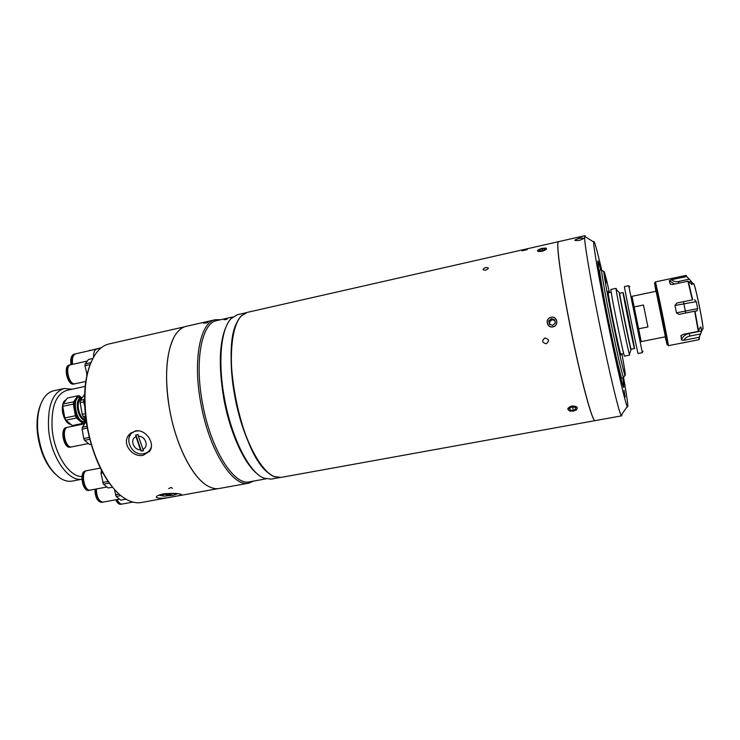 <?xml version="1.0" encoding="UTF-8"?>
<svg xmlns="http://www.w3.org/2000/svg" width="740" height="740" viewBox="0 0 740 740"><rect width="100%" height="100%" fill="white"/><g stroke="black" fill="none" stroke-linecap="round" stroke-linejoin="round"><path stroke-width="1.11" d="M656.315 291.227L631.849 296.351L633.893 306.998L643.458 305.019L647.926 326.932L638.343 328.856L641.071 341.621L665.593 336.756M641.219 341.593L631.988 296.324M642.338 352.666L628.695 285.686L624.486 286.574C623.589 284.558 637.871 354.682 638.111 353.489L642.338 352.666M638.343 328.856L633.893 306.998M647.926 326.932L643.458 305.019M634.476 348.559C634.143 349.336 622.248 290.922 623.071 292.541L623.117 292.624C623.903 294.141 635.17 349.567 634.485 348.568L634.476 348.559M631.072 349.234L631.109 349.215C630.665 350.02 618.788 291.653 619.713 293.243C618.307 290.986 630.535 350.714 631.072 349.234L630.961 349.974C629.389 344.757 619.87 298.017 619.269 292.624L619.676 293.262M629.675 355.135L629.37 354.266C627.548 348.512 616.698 295.279 616.124 289.294L616.087 288.36L610.972 289.451C609.566 287.546 623.783 357.429 624.551 356.144L629.721 355.015M616.161 288.471L616.549 289.747M699.254 339.447L699.383 337.468L698.986 339.697L668.322 345.691C669.201 346.524 655.585 279.785 655.307 281.931L655.288 282.051M683.89 340.298L699.05 337.32L700.66 333.934L689.782 336.08C686.988 336.7 685.027 338.115 683.89 340.298L681.448 339.975C682.585 336.571 685.185 334.378 689.264 333.416L701.465 331.002L701.002 327.256L700.16 327.422M681.115 335.377L681.448 339.975M680.856 336.127L682.992 334.387L698.283 331.363L694.666 311.189L696.923 310.92L697.691 308.654L696.238 301.624L674.963 305.481L676.471 312.826L697.691 308.654M679.089 314.352L694.666 311.189M678.922 314.371L676.471 312.826M674.963 305.481L676.934 303.049L692.335 299.876L687.941 281.228L692.15 284.41L691.234 281.459L688.912 281.949M670.348 284.169L672.725 284.428L687.941 281.228M674.63 284.031L669.293 280.775L670.116 283.846M669.293 280.775L671.439 279.72L686.507 276.529L685.888 275.447L655.307 281.931M671.439 279.72C673.372 281.394 675.731 281.977 678.534 281.468L689.356 279.183L686.507 276.529M689.356 279.183L691.234 281.459M676.934 303.049L692.335 299.876M694.546 299.644L696.238 301.624M701.002 327.256L700.697 326.877L699.91 327.95L698.283 331.363M701.465 331.002L700.66 333.934M665.158 336.848L667.175 344.97C667.989 345.571 654.114 277.815 654.53 283.152L655.88 291.32M665.39 336.802L656.102 291.264M669.284 280.747L669.598 281.875M521.977 250.832L527.296 249.621M546.166 343.776C549.533 341.085 549.126 339.161 544.964 337.995C541.597 340.687 541.995 342.611 546.166 343.776C549.533 341.085 549.135 339.161 544.964 337.995C541.597 340.687 541.995 342.611 546.166 343.776M485.644 270.202C489.177 268.472 489.205 267.575 485.727 267.501C482.166 269.147 482.138 270.045 485.644 270.202C489.177 268.472 489.205 267.575 485.727 267.501C482.166 269.147 482.138 270.045 485.644 270.202M595.062 420.635L594.442 420.348C591.177 417.545 580.798 378.639 571.354 332.232C561.882 285.825 556.212 245.985 558.117 242.156L558.589 241.656M558.543 241.666L247.327 312.373L241.453 315.841C230.926 326.174 227.966 362.35 235.81 400.645C243.58 438.968 260.471 471.112 274.207 476.523L280.96 477.43L595.015 420.644M538.47 249.639C536.491 251.276 537.666 251.813 541.995 251.258C546.444 249.806 547.609 248.714 545.5 248.002M551.096 317.293C544.76 318.357 546.666 328.366 552.928 326.867C559.264 325.785 557.35 315.73 551.096 317.293M571.761 406.01C566.997 407.916 566.6 409.664 570.568 411.246M575.776 410.367C578.615 407.546 577.283 406.094 571.77 406.01M268.796 473.175C241.425 455.156 219.641 348.355 237.771 321.049M573.417 411.209C578.874 408.434 578.338 406.75 571.798 406.168C566.35 408.961 566.896 410.644 573.417 411.209M569.763 408.166L570.041 410.117L569.458 408.332L572.038 406.907L575.193 407.268L575.757 409.063L573.186 410.478L572.677 406.982M570.041 410.117L573.186 410.478M552.9 326.747C559.116 325.693 557.22 315.86 551.106 317.377C544.918 318.431 546.786 328.236 552.9 326.747M551.365 318.746L554.63 319.791L555.268 323.112L552.641 325.378L549.385 324.324L548.747 321.012L551.365 318.746L552.123 319.68L549.515 321.937L548.747 321.012M550.014 324.527L549.515 321.937M554.769 320.531L552.123 319.68M541.976 251.119C545.796 250.028 547.156 249.029 546.055 248.131L542.068 248.289L538.452 249.657C536.648 251.267 537.832 251.757 541.976 251.119M542.059 248.696L544.816 248.566L544.797 249.565L541.995 250.703L539.22 250.832L539.266 249.824L542.059 248.696L542.476 250.508M539.497 250.814L539.266 249.824M204.721 322.621C208.273 322.002 208.939 322.085 206.719 322.853C203.158 323.399 202.492 323.315 204.721 322.621M224.886 319.319C223.369 319.8 223.794 319.856 226.172 319.495C227.689 318.977 227.263 318.921 224.886 319.319M275.234 476.912C260.822 473.175 242.063 437.192 234.756 395.918C227.661 358.132 231.463 323.611 242.23 315.092M279.664 477.577L271.034 479.141L263.764 478.114C249.306 472.666 231.398 437.636 224.396 398.046C217.634 361.869 221.047 328.375 231.232 318.459L237.512 314.685L246.059 312.743M257.687 474.183C244.441 464.359 229.853 432.65 223.73 398.259C218.226 364.607 219.373 340.012 227.162 324.471M232.887 316.951L216.792 320.596C201.965 322.751 194.352 359.862 202.399 402.634C210.428 448.949 234.044 486.189 249.639 481.805L265.9 478.863M253.663 481.083L248.732 483.165C232.878 487.614 208.883 449.883 200.753 402.893C192.585 359.511 200.355 321.9 215.414 319.708L220.761 319.699M236.467 404.752L235.459 399.6M215.414 319.708L186.286 326.322C183.104 327.043 180.199 328.921 177.572 331.964C167.157 343.517 163.383 375.485 169.608 409.285C176.074 446.433 193.64 479.64 209.115 486.689C212.713 488.465 216.126 489.066 219.336 488.483L248.732 483.165M169.571 409.303C164.576 378.501 165.862 354.867 173.428 338.402C165.862 354.867 164.576 378.501 169.571 409.303C175.177 441.253 189.052 471.019 202.797 482.397C189.052 471.019 175.177 441.253 169.571 409.303M576.83 237.503L578.68 237.087C583.962 235.94 583.86 236.115 578.365 237.623M578.828 238.465C584.877 237.66 585.137 238.28 579.596 240.343C573.509 240.916 573.25 240.296 578.828 238.465M601.601 269.795C596.699 248.631 594.054 239.344 593.656 241.943C593.313 245.902 599.178 279.776 607.299 319.921C616.087 363.507 625.245 403.032 627.224 406.63C628.612 408.887 627.409 399.304 623.635 377.9M621.915 414.141L621.628 415.834L621.11 415.288C618.732 411.773 608.493 368.853 598.91 321.169C590.039 277.26 583.943 240.435 584.646 236.375L584.905 235.672L585.83 237.105M622.812 378.057L623.829 386.863C623.949 392.885 616.096 360.13 608.215 321.003C600.834 284.558 596.227 256.475 598.272 261.479L600.778 269.971C598.938 262.848 597.966 260.11 597.855 261.766C597.606 264.837 602.092 290.728 608.225 321.012C614.848 353.85 621.804 383.93 623.33 386.752C624.079 388.241 623.903 385.337 622.803 378.057M625.217 397.093L624.042 390.221L625.217 397.093M615.782 359.566L617.465 366.763L615.782 359.566M598.928 275.474L600.732 283.143L598.928 275.474M621.628 415.834L595.108 420.625C592.611 422.892 580.669 378.649 570.401 327.025C560.791 279.248 555.74 240.889 558.635 241.638L584.905 235.672M605.403 305.121L607.633 316.517M617.965 364.598L619.63 371.304M606.069 308.543L605.579 306.499M606.079 309.302L606.902 313.325M619.343 371.073L618.853 368.233M618.279 365.902L618.714 368.27M609.446 292.596C605.912 276.871 604.034 269.878 603.831 271.626C603.664 274.411 608.696 302.151 614.561 330.327C619.916 355.912 623.385 370.916 624.967 375.337C625.846 376.873 624.828 369.713 621.924 353.85M623.82 376.975L623.45 377.502C621.776 372.979 618.159 357.476 612.609 330.974C606.532 301.781 601.352 273.069 601.592 270.229L602.129 270.572M623.727 377.881L621.859 378.233C621.221 378.963 616.226 358.234 610.657 331.372C604.025 299.561 598.725 269.286 599.844 270.174L601.694 269.776M619.38 352.527L618.14 345.497L619.38 352.527M605.283 279.072L604.145 272.625L605.283 279.072M621.101 354.016C621.304 357.91 619.14 349.095 614.588 327.579C609.927 305.185 606.624 285.733 608.613 292.772M606.106 282.856L604.358 274.3M604.913 277.223L605.487 280.035M618.89 350.085L619.454 352.758M620.157 356.097L618.335 347.134M168.692 488.576L171.088 487.475L172.476 488.317M184.834 326.738L109.094 343.943C104.201 345.053 99.863 348.142 96.061 353.23C85.285 369.223 82.362 393.541 87.302 426.185C92.972 459.559 109.474 489.862 125.772 499.038C131.267 502.229 136.475 503.376 141.405 502.497L217.856 488.668M118.002 493.053C103.212 478.623 92.87 456.367 86.978 426.305C82.741 399.841 84.157 378.344 91.233 361.805M143.338 455.239L149.841 451.03C155.474 443.297 145.465 428.479 135.17 431.022L128.779 435.018C121.443 443.621 132.59 457.995 143.338 455.239M145.16 453.463L149.434 451.604M174.64 496.448C179.672 495.634 181.938 494.986 181.457 494.496C178.562 493.238 172.448 493.043 163.087 493.922C158.11 495.032 155.909 496.235 156.482 497.521C159.424 498.732 165.483 498.372 174.64 496.448M142.108 450.827L142.737 450.827M131.211 432.697L128.834 438.136M86.099 420.736L83.814 421.856C75.896 423.188 70.883 398.028 78.866 397.038L78.264 397.167C70.272 398.157 75.286 423.308 83.213 421.985L83.916 421.846M78.866 397.038L81.354 397.399M81.113 397.436L79.8 397.241C71.466 396.89 75.989 422.734 84.055 421.458L86.071 420.561C82.14 420.496 79.3 416.759 77.543 409.322C76.692 402.671 77.876 398.712 81.085 397.445L82.455 397.454M81.021 397.25L79.291 395.706L77.941 395.743L73.621 401.764L63.076 404.012L67.451 398L77.922 395.752L67.451 398M65.897 420.2L76.47 417.998L82.769 423.41L72.279 425.574L65.897 420.2L64.796 417.971L62.761 406.315L73.325 404.068L75.378 415.76L76.47 417.998M75.378 415.76L64.796 417.971M73.787 425.26L83.685 423.391M82.769 423.41L84.129 423.299L85.535 421.217M73.621 401.764L73.325 404.068M63.076 404.012L62.761 406.315M72.279 425.574L73.658 425.454M85.923 419.497C82.445 419.145 79.957 415.714 78.459 409.22C77.682 403.143 78.764 399.526 81.696 398.37L81.835 398.342M82.057 398.028C78.755 398.869 77.506 402.606 78.311 409.22C79.846 415.889 82.399 419.404 85.96 419.784M85.257 413.697L82.205 414.335L80.151 402.625L83.648 401.875L83.934 399.563L80.447 400.312L84.619 394.392M80.151 402.625L80.447 400.312M83.648 401.875L84.712 406.223M85.831 418.775L83.296 416.574L85.507 416.111M83.296 416.574L82.205 414.335M84.536 398.851L83.934 399.563M138.463 430.856L136.29 431.069C122.044 433.4 130.074 456.922 143.893 453.639C147.667 452.788 150.137 450.549 151.321 446.923M138.399 436.267L138.056 434.528L135.697 435L136.049 436.73C129.574 439.061 133.339 450.133 140.443 449.754L141.146 451.132L143.495 450.669L138.399 436.267C145.558 435.869 149.286 447.016 142.792 449.291M140.443 449.754L136.049 436.73M143.43 450.568L141.146 451.132M141.303 450.984L135.901 434.963M163.919 493.784L164.65 494.339C161.126 495.282 161.154 495.874 164.733 496.115L172.809 495.227M170.866 495.698L164.65 494.339M171.541 495.041L165.085 493.617M174.455 494.93C176.962 493.534 174.446 493.201 166.898 493.922L173.105 495.291L177.804 493.691M166.898 493.922L166.315 493.488M101.362 347.689L89.79 350.612M90.53 350.168L89.17 350.751M90.215 350.214L88.393 350.927M92.787 358.53L88.476 359.492L85.192 363.923L90.502 362.739L90.335 363.895M87.339 361.037L70.707 364.755C64.667 365.551 68.607 384.439 74.684 383.838L85.775 381.47M70.383 364.848L69.264 365.079C63.205 365.875 67.146 384.763 73.232 384.153L74.879 383.829M70.059 364.894C64.019 365.699 67.96 384.587 74.037 383.977L74.555 383.921M91.288 361.666L90.502 362.739M90.076 364.552L84.971 365.69L85.192 363.923M87.033 374.718L84.971 365.69M86.867 375.467L86.58 374.81M67.738 369.306C67.118 373.524 68.034 377.4 70.485 380.934M96.385 488.964C96.561 496.966 98.772 501.341 103.036 502.109L103.138 502.09M126.022 499.176L120.787 500.111L116.162 496.438L114.395 489.408M119.122 494.079L115.338 494.773M120.861 495.578L116.162 496.438M125.985 499.158L120.787 500.111M95.738 489.085C95.913 497.077 98.124 501.461 102.388 502.229L102.712 502.146M96.302 488.983C95.969 492.84 96.746 496.235 98.633 499.167M94.933 489.233C95.099 497.234 97.319 501.609 101.584 502.377L101.695 502.358M107.966 481.231L110.047 484.136M108.845 483.165L103.443 484.182L100.973 473.202L101.611 470.603M112.48 487.207L108.243 487.993L103.443 484.182M112.508 487.244L108.243 487.993M86.95 470.649L86.885 470.659C80.401 471.371 83.999 491.795 90.326 490.093L90.363 490.093M101.907 471.167L101.186 471.306M102.814 472.851L100.973 473.202M108.003 481.453L102.601 482.471M86.562 470.742L86.238 470.788C79.744 471.5 83.343 491.915 89.669 490.213L89.993 490.139M83.583 475.302C82.76 479.474 83.444 483.359 85.646 486.966M85.489 470.927L85.424 470.945C78.921 471.658 82.519 492.072 88.856 490.37L88.892 490.361M68.117 427.193L67.802 427.239C61.217 428.035 65.074 448.246 71.567 446.923L71.983 446.831M91.14 444.222L89.642 444.518L84.628 440.328L83.75 438.552L82.103 429.144L82.334 427.267L85.729 422.226M90.724 444.389L89.642 444.518M89.79 439.283L84.628 440.328M86.978 426.314L82.334 427.267M87.302 428.081L82.103 429.144M88.93 435.814L89.216 437.451L83.75 438.552M89.216 437.451L89.457 437.997M66.637 427.498L66.323 427.544C59.718 428.349 63.584 448.542 70.087 447.219L70.504 447.136M67.479 427.322L67.146 427.368C60.55 428.173 64.417 448.375 70.91 447.053L71.447 446.932M64.436 432.206C63.76 436.304 64.528 440.106 66.748 443.621M117.198 499.519C118.631 502.71 120.278 504.218 122.146 504.042L122.267 504.014M116.569 499.639C118.002 502.83 119.649 504.329 121.517 504.153L121.832 504.07M117.077 499.546L118.169 501.415M115.782 499.777C117.216 502.969 118.863 504.477 120.731 504.291L120.861 504.264M75.415 353.896L74.167 354.155C71.308 355.265 70.235 358.78 70.957 364.7M72.427 359.168L72.427 364.367M75.055 353.951C72.206 355.061 71.142 358.576 71.863 364.496M96.755 349.039L75.776 353.785C72.927 354.895 71.863 358.41 72.585 364.33M96.82 349.021C94.535 349.779 93.444 352.49 93.536 357.143C93.444 352.49 94.535 349.779 96.82 349.021L100.834 348.115M55.001 473.831C45.371 464.082 39.479 450.161 37.333 432.068C36.399 421.032 37.555 411.727 40.793 404.151M81.872 479.205C68.2 481.87 50.838 456.821 48.609 429.404C47.397 406.066 52.596 392.422 64.195 388.482L53.78 390.748C49.987 391.589 46.694 394.022 43.928 398.055C38.73 406.121 36.695 417.314 37.823 431.633C40.681 453.675 48.156 469.197 60.255 478.197C64.389 480.834 68.367 481.786 72.187 481.083L81.872 479.233M64.195 388.482L72.168 389.212M81.964 476.523C69.273 477.078 54.214 453.907 52.17 429.182C50.995 407.037 55.898 394.096 66.877 390.359L85.165 386.391M630.989 349.289L630.952 349.437C630.452 350.113 618.002 288.702 619.547 293.188M698.986 339.697L699.05 337.32M702.547 329.078L702.972 327.968C702.723 321.687 696.368 290.543 694.148 284.678L693.324 283.818M685.888 275.447L686.85 276.603L686.239 275.567M692.668 299.82L688.311 281.329M698.588 331.132L695.008 311.133M691.327 281.727L694.148 284.678C696.46 290.672 702.75 321.53 702.972 327.968L699.356 337.098M703 328.949C703.721 326.109 695.563 286.093 693.787 283.762M678.876 283.133L678.534 281.468M691.539 284.539L692.15 284.41M689.236 333.148L689.782 336.08M685.749 313.002L683.501 301.92M69.579 423.983L66.193 421.19C62.845 416.204 61.67 410.746 62.66 404.845L66.128 399.813C59.08 401.922 63.307 423.992 70.827 424.353M62.66 404.845L64.593 400.941M629.851 286.741L628.732 286.038M643.005 351.241L642.237 352.332M623.071 292.541L619.713 293.243M619.269 292.624L616.124 289.294M630.961 349.974L629.37 354.266M634.485 348.568L631.118 349.225M611.221 292.217L608.132 292.874M623.709 353.498L620.61 354.108M578.134 237.207L577.635 237.327M593.656 241.943L584.646 236.375M627.224 406.63L621.11 415.288M603.831 271.626L601.592 270.229M624.967 375.337L623.45 377.502M156.427 496.79L156.482 497.521M130.814 433.187L128.779 435.018M66.193 421.19L70.846 424.362M83.62 421.92L84.221 421.8M158.721 495.152L163.004 495.976M103.036 502.109L119.51 499.102M101.584 502.377L102.388 502.229M90.326 490.093L106.976 486.985M86.885 470.659L100.316 468.069M88.856 490.37L89.669 490.213M85.424 470.945L86.238 470.788M71.78 446.886L88.467 443.547M91.168 444.324L90.419 444.472M67.802 427.239L84.702 423.752M70.291 447.182L71.114 447.016M66.323 427.544L67.146 427.368M122.146 504.042L132.904 502.09M120.731 504.291L121.517 504.153"/></g></svg>

